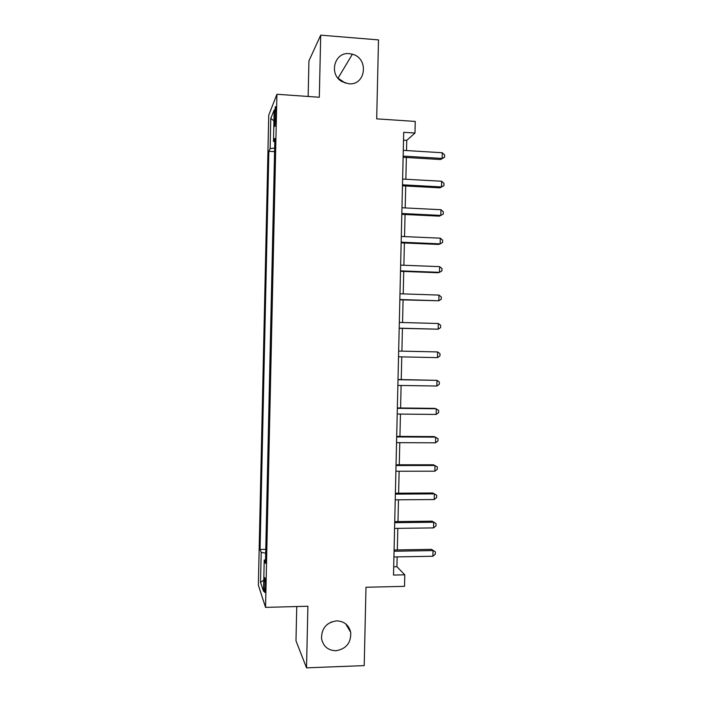 <?xml version="1.0" encoding="UTF-8"?>
<svg xmlns="http://www.w3.org/2000/svg" width="703" height="703" viewBox="0 0 703 703"><rect width="100%" height="100%" fill="white"/><g stroke="black" fill="none" stroke-linecap="round" stroke-linejoin="round"><path stroke-width="1.05" d="M331.64 621.856L327.273 624.387M336.561 620.863C344.145 621.18 348.864 625.011 350.718 632.366C351.184 642.841 346.236 648.966 335.885 650.741C327.95 650.407 323.169 646.347 321.526 638.544C321.499 628.333 326.508 622.436 336.561 620.863M337.95 78.138L345.419 83.147M349.4 53.656L352.379 54.21C369.216 58.305 365.815 85.792 348.714 83.771L342.071 81.662C328.45 74.421 334.417 51.706 349.4 53.656M265.435 586.935C265.462 580.072 265.172 576.987 264.565 577.69L264.117 583.147C264.091 589.975 264.381 593.051 264.987 592.392L265.435 586.935M296.745 606.54L295.981 640.785L306.517 667.85L364.207 665.609L365.991 587.26L404.515 586.346L404.779 574.817L396.931 566.715L397.16 556.89M268.748 115.169L258.37 585.186L265.549 607.383L276.912 94.272L268.748 115.169M276.912 94.272L319.311 97.251L320.709 35.15L308.942 60.845L308.142 96.469M320.709 35.15L378.495 39.895L376.694 118.851L415.253 121.426L414.981 133.025L403.698 132.305L393.504 575.054L404.779 574.817M274.478 115.679L274.363 120.811C274.311 125.424 274.522 127.225 274.996 126.197L275.928 112.208C275.971 107.594 275.761 105.81 275.295 106.847L274.478 115.679L275.848 115.767M274.653 148.008L270.119 148.597L268.862 151.303L260.066 549.447L265.769 549.351M270.119 148.597L270.787 118.394L274.17 110.046L273.476 141.373L274.794 141.769M265.541 559.781L264.214 560.133L265.462 563.358L274.864 138.386L273.476 141.373M264.214 560.133L263.528 591.276L260.532 582.374L261.2 552.356L260.066 549.447M306.517 667.85L307.896 606.241L265.549 607.383M406.527 150.556L406.756 140.363L414.981 133.025M397.318 549.931L397.819 528.348M397.977 521.564L398.478 499.798M398.627 493.181L399.137 471.238M399.278 464.797L399.787 442.662M399.937 436.396L400.446 414.076M400.587 407.986L401.105 385.481M401.246 379.558L401.764 356.869M401.905 351.131L402.424 328.371M402.564 322.528L403.083 299.917M403.223 293.898L403.733 271.455M403.882 265.251L404.392 242.983M404.541 236.595L405.051 214.494M405.2 207.93L405.71 185.996M405.859 179.247L406.36 157.481M403.522 140.161L406.756 140.363M393.698 566.776L396.931 566.715M268.862 151.303L274.574 151.637M261.2 552.356L265.69 553.191M273.933 120.837L270.787 118.394M260.532 582.374L263.774 580.124M403.127 157.287L440.605 159.528L442.152 158.439L403.153 156.101M442.284 152.744L444.63 154.959L444.577 157.235L442.152 158.439L442.284 152.744L403.285 150.363M444.577 157.235L440.605 159.528M402.468 185.82L439.946 187.85L441.493 186.928L402.494 184.81M441.625 181.233L443.971 183.386L443.918 185.654L441.493 186.928L441.625 181.233L402.626 179.072M443.918 185.654L439.946 187.85M401.817 214.336L439.287 216.155L440.825 215.408L401.835 213.501M440.957 209.714L443.312 211.796L443.259 214.064L440.825 215.408L440.957 209.714L401.967 207.763M401.158 242.843L438.628 244.451L440.166 243.871L401.176 242.184M440.298 238.176L442.644 240.198L442.591 242.465L440.166 243.871L440.298 238.176L401.308 236.454M400.499 271.332L437.969 272.738L439.498 272.325L400.508 270.857M439.63 266.639L441.985 268.581L441.932 270.857L439.498 272.325L439.63 266.639L400.64 265.128M399.849 299.821L438.839 300.77L399.849 299.522M438.971 295.084L441.326 296.965L441.273 299.232L438.839 300.77L438.971 295.084L399.981 293.784M399.19 328.292L438.171 329.197L399.19 328.169M438.303 323.512L440.658 325.331L440.605 327.598L438.171 329.197L438.303 323.512L399.322 322.44M437.512 357.625L439.946 355.955L439.999 353.688L437.644 351.939L398.663 351.061L437.644 351.939L437.512 357.625L398.531 356.808M398.003 379.708L436.985 380.349L436.853 386.026L397.872 385.429M398.012 379.506L436.985 380.349L439.34 382.028L439.287 384.295L436.853 386.026M397.344 408.329L436.317 408.751L436.185 414.427L397.213 414.049M397.353 407.951L434.814 408.364L438.681 410.359L438.628 412.626L436.185 414.427M396.685 436.932L435.658 437.134L435.526 442.811L396.554 442.653M396.703 436.378L434.155 436.581L438.022 438.681L437.969 440.948L435.526 442.811M396.026 465.527L434.999 465.518L434.867 471.195L395.894 471.238M396.044 464.797L433.496 464.788L437.363 466.994L437.31 469.261L434.867 471.195M395.367 494.112L434.34 493.884L434.208 499.552L395.244 499.824M395.394 493.198L432.837 492.996L436.695 495.299L436.642 497.557L434.208 499.552M394.717 522.68L433.681 522.241L433.549 527.909L394.585 528.392M394.735 521.6L432.187 521.178L436.036 523.586L435.983 525.844L433.549 527.909M432.187 521.178L436.036 523.586M394.058 551.24L433.022 550.581L432.881 556.249L393.926 556.952M394.084 549.983L431.528 549.359L435.377 551.864L435.324 554.122L432.881 556.249M431.528 549.359L435.377 551.864M275.655 120.898L274.363 120.811M350.718 632.366L345.718 623.869M352.379 54.21L338.055 78.165"/></g></svg>
